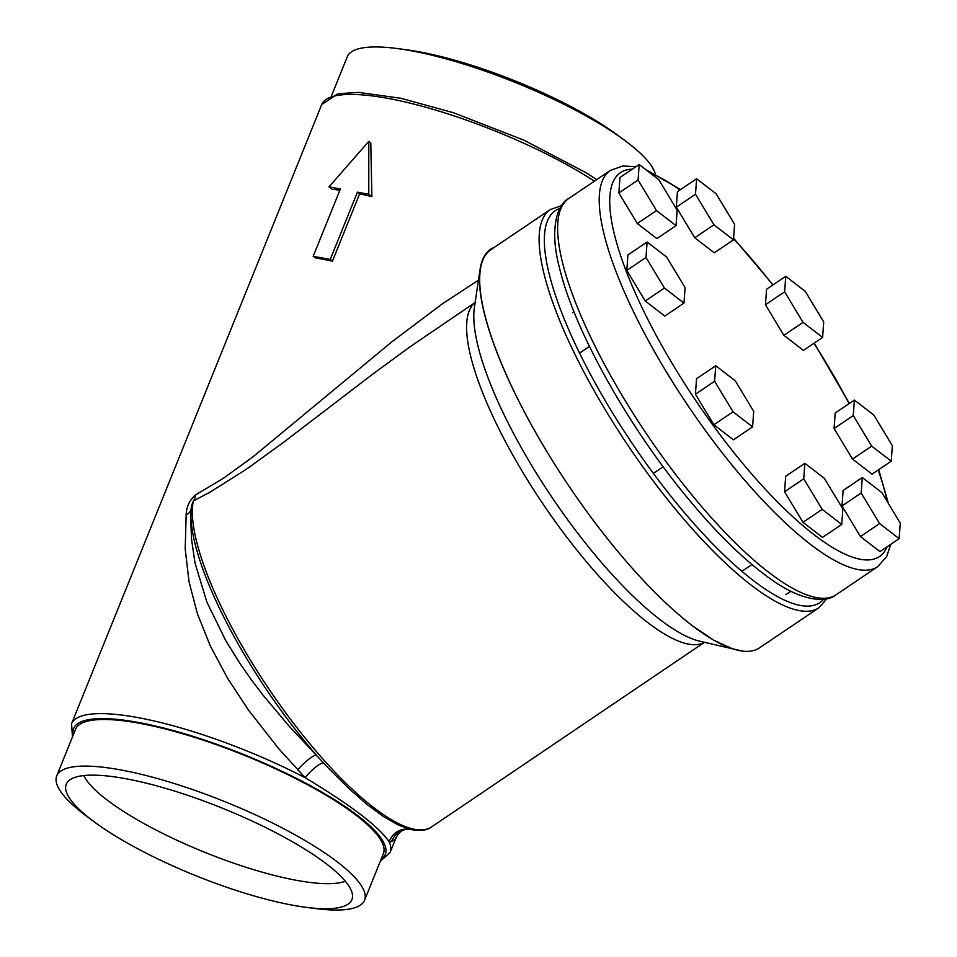 <?xml version="1.0" encoding="UTF-8"?>
<svg xmlns="http://www.w3.org/2000/svg" width="957" height="957" viewBox="0 0 957 957"><rect width="100%" height="100%" fill="white"/><g stroke="black" fill="none" stroke-linecap="round" stroke-linejoin="round"><path stroke-width="1.44" d="M842.842 508.945L824.408 478.38L804.861 463.32L785.673 476.263L784.561 491.766L802.995 522.319L822.542 537.391L841.729 524.436L842.842 508.945M804.861 463.32L803.748 478.811L784.561 491.766M803.748 478.811L822.183 509.375L802.995 522.319M822.183 509.375L841.729 524.436M753.709 411.378L735.275 380.814L715.728 365.753L696.54 378.697L695.428 394.2L713.862 424.752L733.409 439.825L752.597 426.87L753.709 411.378M715.728 365.753L714.616 381.245L695.428 394.2M714.616 381.245L733.05 411.809L713.862 424.752M733.05 411.809L752.597 426.87M685.08 287.614L666.646 257.05L647.099 241.989L627.912 254.933L626.799 270.436L645.233 300.988L664.78 316.061L683.968 303.106L685.08 287.614M647.099 241.989L645.987 257.481L626.799 270.436M645.987 257.481L664.421 288.045L645.233 300.988M664.421 288.045L683.968 303.106M677.161 210.145L658.727 179.593L639.18 164.52L619.992 177.476L618.88 192.967L637.314 223.531L656.861 238.592L676.049 225.649L677.161 210.145M639.18 164.52L638.068 180.024L618.88 192.967M638.068 180.024L656.502 210.576L637.314 223.531M656.502 210.576L676.049 225.649M734.581 224.369L716.159 193.804L696.612 178.744L677.424 191.687L676.312 207.19L694.746 237.755L714.281 252.815L733.469 239.86L734.581 224.369M696.612 178.744L695.5 194.235L676.312 207.19M695.5 194.235L713.934 224.799L694.746 237.755M713.934 224.799L733.469 239.86M823.714 321.935L805.292 291.371L785.745 276.31L766.557 289.253L765.444 304.757L783.879 335.321L803.413 350.382L822.613 337.426L823.714 321.935M785.745 276.31L784.632 291.801L765.444 304.757M784.632 291.801L803.067 322.365L783.879 335.321M803.067 322.365L822.613 337.426M900.262 523.156L881.84 492.592L862.293 477.531L843.105 490.486L841.993 505.978L860.427 536.542L879.962 551.603L899.161 538.647L900.262 523.156M862.293 477.531L861.18 493.022L841.993 505.978M861.18 493.022L879.615 523.587L860.427 536.542M879.615 523.587L899.161 538.647M892.343 445.699L873.92 415.135L854.374 400.074L835.186 413.017L834.073 428.521L852.508 459.073L872.042 474.146L891.23 461.19L892.343 445.699M854.374 400.074L853.261 415.565L834.073 428.521M853.261 415.565L871.695 446.129L852.508 459.073M871.695 446.129L891.23 461.19M190.778 520.943L191.591 539.736L195.084 563.29L206.844 601.965L225.864 640.855L240.494 664.29L251.44 679.877L263.295 695.476L288.918 725.932L329.89 769.691L348.898 788.544L366.854 804.311L383.458 816.548L398.423 825.101L410.984 829.587M83.809 775.577A145.452 34.249 -158 0 0 204.87 852.364A145.452 34.249 -158 0 0 345.298 881.218M313.19 256.297L315.391 257.971A171.781 40.457 22 0 1 323.717 259.407A171.781 40.457 22 0 1 332.438 261.153L359.629 193.852A171.781 40.457 22 0 1 371.878 196.64L370.802 142.88L368.792 141.349L329.017 186.866L340.381 188.984L313.19 256.297L330.237 259.467L357.428 192.166L368.792 194.283L368.792 141.349M329.017 186.866L332.103 189.223A171.781 40.457 22 0 1 339.867 190.252M391.652 841.622A18.673 18.339 -97.7 0 1 406.486 829.3L406.486 829.3C402.395 829.803 398.985 832.446 396.27 837.208L394.822 839.624L391.652 841.622L389.224 841.861C378.697 826.429 350.669 805.064 305.163 777.742L278.439 748.35L248.437 710.022L227.539 678.19L210.349 646.011L197.429 613.832L189.007 581.617L185.203 548.756L186.148 515.105C186.316 506.983 189.474 500.236 195.599 494.865L223.352 478.309L253.15 456.692L391.844 341.84L442.577 303.668L478.476 280.174M655.27 173.719A165.992 39.093 -158 0 0 624.73 140.416A165.992 39.093 -158 0 0 412.024 50.924A165.992 39.093 -158 0 0 397.406 48.568A165.992 39.093 -158 0 0 347.283 56.75L331.565 95.664M624.73 140.416L617.397 134.997A154.053 36.282 -158 0 0 420.003 51.953A154.053 36.282 -158 0 0 406.438 49.764L397.406 48.568M291.825 905.047A154.053 36.282 -158 0 0 305.403 907.236A154.053 36.282 -158 0 0 352.547 896.47A154.053 36.282 -158 0 0 275.52 832.542A154.053 36.282 -158 0 0 126.324 778.819A154.053 36.282 -158 0 0 67.995 781.498A154.053 36.282 -158 0 0 94.432 822.003A154.053 36.282 -158 0 0 291.825 905.047M305.403 907.236L314.434 908.432A165.992 39.093 -158 0 0 364.557 900.25A165.992 39.093 -158 0 0 288.189 831.083A165.992 39.093 -158 0 0 121.467 770.062A165.992 39.093 -158 0 0 56.738 775.888A165.992 39.093 -158 0 0 87.111 816.584L94.432 822.003M364.557 900.25L383.386 853.644A165.992 39.093 -158 0 0 307.03 784.477A165.992 39.093 -158 0 0 140.308 723.444A165.992 39.093 -158 0 0 75.567 729.282L56.738 775.888M739.701 650.664L732.572 648.846L713.922 640.293L692.485 625.854M692.593 625.866A240.159 67.54 56 0 0 742.548 651.107A240.159 67.54 56 0 0 759.571 647.805L818.977 607.719A240.159 67.54 -124 0 1 752.011 585.768A240.159 67.54 -124 0 1 586.258 376.412A240.159 67.54 -124 0 1 550.275 209.571L490.869 249.669A240.159 67.54 56 0 0 526.84 416.51A240.159 67.54 56 0 0 692.593 625.866M475.127 302.496L409.572 347.14L373.374 373.649L283.116 442.672L246.475 469.181L210.169 492.065L193.362 500.954A205.336 57.743 56 0 0 245.59 652.052A205.336 57.743 56 0 0 374.39 808.103L374.39 808.103A205.336 57.743 56 0 0 431.667 826.86C427.612 830.389 420.422 831.226 410.11 829.396L409.811 829.336A18.673 18.171 -79.6 0 0 389.224 841.861A171.781 40.457 22 0 1 390.109 852.448L380.276 861.336M692.605 625.866A240.422 67.612 -124 0 1 543.672 446.309A240.422 67.612 -124 0 1 480.127 269.108A240.422 67.612 -124 0 1 494.338 247.325M330.237 259.467L332.438 261.153M357.428 192.166L359.629 193.852M368.792 194.283L371.878 196.64M594.429 181.172A171.781 40.457 -158 0 0 388.721 98.523A171.781 40.457 -158 0 0 321.731 104.552L71.56 723.743A171.781 40.457 22 0 1 138.55 717.714A171.781 40.457 22 0 1 305.163 777.742A18.673 5.407 133.6 0 1 323.358 762.753M297.603 769.895A18.673 4.091 135.2 0 1 316.229 754.917A203.937 57.348 -124 0 1 190.886 512.785A203.937 57.348 -124 0 1 191.221 507.784L191.424 506.014M186.148 515.105A18.673 10.958 -176.3 0 0 191.077 509.136M195.599 494.865A18.673 12.142 -115.4 0 1 193.362 500.954L191.436 505.99L190.778 521.721M836.155 594.728L877.736 566.664A239.011 67.217 -124 0 1 750.3 486.635A239.011 67.217 -124 0 1 615.65 270.628A239.011 67.217 -124 0 1 610.339 170.442L568.745 198.506A239.011 67.217 56 0 0 574.056 298.692A239.011 67.217 56 0 0 708.718 514.71A239.011 67.217 56 0 0 836.155 594.728C827.709 602.12 803.641 603.508 768.447 577.442C741.663 557.967 713.168 529.592 682.951 492.329C625.112 421.271 573.59 327.868 559.426 267.661C548.349 225.673 558.984 203.04 568.745 198.506M849.062 403.651A231.534 65.112 56 0 0 813.94 343.276M772.789 285.042A231.534 65.112 56 0 0 733.552 238.736M679.937 190A231.534 65.112 56 0 0 650.114 172.954M632.254 169.198A231.534 65.112 56 0 0 696.002 400.971A231.534 65.112 56 0 0 887.091 546.794M887.163 501.42A231.534 65.112 56 0 0 878.203 469.983M381.077 859.362A168.049 39.572 -158 0 0 318.334 790.087A168.049 39.572 -158 0 0 139.196 722.607A168.049 39.572 -158 0 0 73.258 735M559.929 208.399A236.427 66.488 56 0 0 586.797 367.416A236.427 66.488 56 0 0 753.937 581.019A236.427 66.488 56 0 0 823.678 599.202M480.127 269.108L474.373 307.556A210.456 59.19 56 0 0 529.987 462.674A210.456 59.19 56 0 0 660.354 619.861A210.456 59.19 56 0 0 699.495 641.13L742.548 651.107M704.412 642.303A204.989 57.647 -124 0 1 543.002 503.98A204.989 57.647 -124 0 1 475.115 302.556M741.914 571.317L751.951 564.546M653.356 473.368L663.165 466.753M579.559 353.097L589.428 346.434M572.669 312.688L573.985 311.803M785.924 594.596L790.865 591.27M849.349 403.459L814.204 343.108M773.053 284.863L733.588 238.209M680.571 189.57L645.712 169.556M635.938 166.709L622.828 165.956L610.339 170.442M877.736 566.664L886.649 556.603L890.776 544.306M888.455 503.573L878.67 469.672M396.246 837.255L390.109 852.448M72.457 736.974L71.56 723.743M321.731 104.552L337.857 93.75L358.48 92.386L400.911 98.284L453.379 112.699L523.838 140.129L586.019 172.715L596.773 179.593M818.977 607.719L826.908 598.663M561.639 205.599L550.275 209.571M704.472 642.314L431.667 826.86M406.486 829.3L409.811 829.336"/></g></svg>
